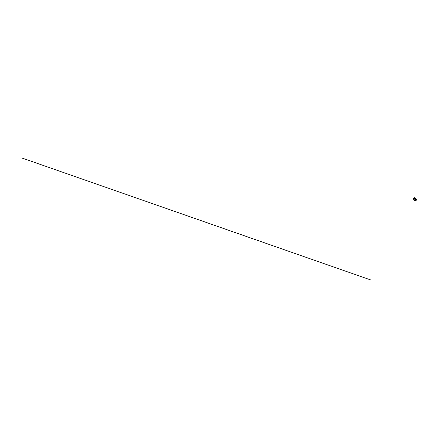 <?xml version="1.0" encoding="UTF-8"?>
<svg xmlns="http://www.w3.org/2000/svg" width="438" height="438" viewBox="0 0 438 438"><rect width="100%" height="100%" fill="white"/><g stroke="black" fill="none" stroke-linecap="round" stroke-linejoin="round"><path stroke-width="0.66" d="M414.228 198.387L414.293 197.894M414.162 198.398L414.249 197.877L414.162 198.398M414.978 198.649L415.038 198.151M414.906 198.66L415 198.14L414.906 198.66M415.41 200.341L415.629 199.903M415.197 199.493L415.503 198.113L415.197 199.498L415.646 199.575A0.542 0.296 -70.7 0 1 415.416 200.62L415.361 200.609A1.391 0.761 -70.7 0 1 415.087 199.361L415.481 198.064L414.014 197.598L415.361 198.069M414.145 197.598L413.718 198.879L415.087 199.361M413.992 200.133L413.992 200.133A1.391 0.761 -70.7 0 1 413.718 198.879M415.208 199.525L415.646 199.575M415.591 199.558A0.542 0.296 109.3 0 0 415.47 199.514A0.613 0.334 109.3 0 1 415.574 199.493L415.859 199.482L415.574 199.493A0.63 0.345 -70.7 0 0 415.427 199.52M414.091 200.139A1.391 0.761 -70.7 0 1 413.937 199.92L414.956 200.281A1.391 0.761 109.3 0 0 415.191 200.549L415.219 200.56M415.826 200.429A0.586 0.476 -92.4 0 0 416.078 199.306A0.586 0.476 -92.4 0 0 415.782 199.317M415.448 200.385L415.596 199.903M414.802 198.37L413.532 198.425M21.9 157.981L370.904 280.019M414.129 197.593L415.372 198.085M415.229 199.356L415.569 199.471M414.091 200.106A0.613 0.334 -70.7 0 1 414.074 199.969A0.63 0.345 109.3 0 0 414.255 200.336A0.63 0.345 109.3 0 0 414.326 200.347L415.158 200.637M415.596 200.664L414.069 199.969M415.93 199.285L415.405 199.306M415.98 200.451L415.667 200.462"/></g></svg>
